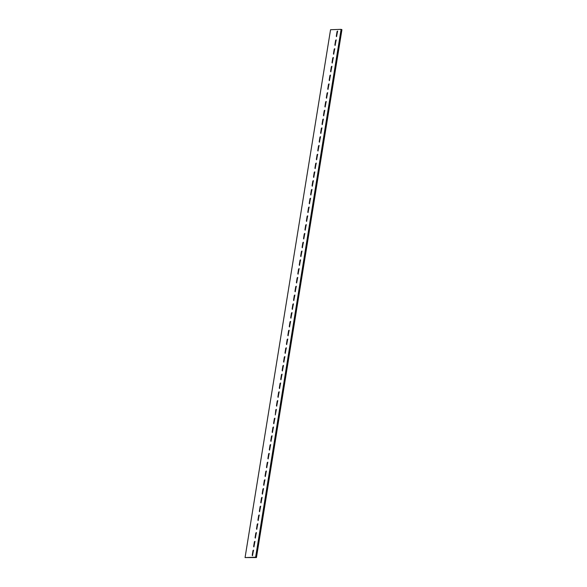<?xml version="1.0" encoding="UTF-8"?>
<svg xmlns="http://www.w3.org/2000/svg" width="587" height="587" viewBox="0 0 587 587"><rect width="100%" height="100%" fill="white"/><g stroke="black" fill="none" stroke-linecap="round" stroke-linejoin="round"><path stroke-width="0.88" d="M335.133 45.478L336.138 39.865L335.632 40.298L334.861 45.052M336.556 36.68L337.569 31.067L337.063 31.5L336.292 36.255M333.709 54.275L334.715 48.662L334.208 49.095L333.438 53.85M332.279 63.073L333.291 57.46L332.785 57.893L332.015 62.648M330.855 71.871L331.868 66.258L331.362 66.691L330.591 71.445M329.432 80.668L330.444 75.055L329.938 75.488L329.168 80.243M328.008 89.466L329.013 83.853L328.507 84.286L327.737 89.041M326.585 98.264L327.59 92.651L327.084 93.084L326.313 97.838M325.154 107.061L326.167 101.448L325.66 101.881L324.89 106.636M323.731 115.859L324.743 110.246L324.237 110.679L323.466 115.434M322.307 124.657L323.32 119.044L322.813 119.477L322.043 124.231M320.884 133.454L321.896 127.841L321.382 128.274L320.619 133.029M319.46 142.252L320.465 136.639L319.959 137.072L319.189 141.827M318.029 151.05L319.042 145.437L318.536 145.87L317.765 150.624M316.606 159.847L317.618 154.234L317.112 154.667L316.342 159.422M315.182 168.645L316.195 163.032L315.689 163.465L314.918 168.22M313.759 177.443L314.771 171.83L314.258 172.262L313.495 177.017M312.335 186.24L313.341 180.627L312.834 181.06L312.064 185.815M310.905 195.038L311.917 189.425L311.411 189.858L310.64 194.613M309.481 203.836L310.494 198.223L309.987 198.655L309.217 203.41M308.058 212.633L309.07 207.02L308.564 207.453L307.793 212.208M306.634 221.431L307.647 215.818L307.133 216.258L306.37 221.005M305.211 230.229L306.216 224.616L305.71 225.056L304.939 229.803M303.787 239.026L304.792 233.413L304.286 233.853L303.516 238.601M302.356 247.824L303.369 242.211L302.863 242.651L302.092 247.398M300.933 256.622L301.945 251.009L301.439 251.449L300.669 256.196M299.509 265.419L300.522 259.806L300.008 260.246L299.245 264.994M298.086 274.217L299.091 268.604L298.585 269.044L297.814 273.791M296.662 283.015L297.668 277.402L297.161 277.842L296.391 282.589M295.232 291.812L296.244 286.199L295.738 286.639L294.968 291.387M293.808 300.61L294.821 294.997L294.314 295.437L293.544 300.184M292.385 309.408L293.397 303.795L292.884 304.235L292.121 308.982M290.961 318.205L291.966 312.592L291.46 313.032L290.69 317.78M289.538 327.003L290.543 321.39L290.037 321.83L289.266 326.577M288.107 335.801L289.12 330.188L288.613 330.628L287.843 335.375M286.683 344.598L287.696 338.985L287.19 339.425L286.419 344.173M285.26 353.396L286.273 347.783L285.759 348.223L284.996 352.97M283.837 362.201L284.842 356.58L284.335 357.021L283.565 361.768M282.413 370.999L283.418 365.378L282.912 365.818L282.142 370.566M280.982 379.796L281.995 374.176L281.489 374.616L280.718 379.363M279.559 388.594L280.571 382.973L280.065 383.414L279.295 388.161M278.135 397.392L279.148 391.771L278.634 392.211L277.871 396.959M276.712 406.189L277.717 400.569L277.211 401.009L276.44 405.756M275.288 414.987L276.294 409.366L275.787 409.807L275.288 414.987M273.858 423.785L274.87 418.164L274.364 418.604L273.593 423.352M272.434 432.582L273.447 426.962L272.94 427.402L272.17 432.149M271.011 441.38L272.023 435.767L271.51 436.2L270.746 440.947M269.587 450.178L270.592 444.564L270.086 444.997L269.316 449.745M268.164 458.975L269.169 453.362L268.663 453.795L267.892 458.542M266.733 467.773L267.745 462.16L267.239 462.593L266.469 467.34M265.309 476.571L266.322 470.957L265.816 471.39L265.045 476.138M263.886 485.368L264.898 479.755L264.385 480.188L263.622 484.935M262.462 494.166L263.468 488.553L262.961 488.986L262.191 493.733M261.039 502.964L262.044 497.35L261.538 497.783L260.767 502.531M259.608 511.761L260.621 506.148L260.114 506.581L259.344 511.328M258.185 520.559L259.197 514.946L258.691 515.379L257.92 520.126M256.761 529.357L257.774 523.743L257.26 524.176L256.497 528.924M255.338 538.154L256.343 532.541L255.837 532.974L255.066 537.721M253.914 546.952L254.919 541.339L254.413 541.772L253.643 546.519M252.483 555.75L253.496 550.136L252.99 550.569L252.219 555.317M253.577 550.188L252.395 555.39M255 541.39L253.826 546.592M256.431 532.592L255.25 537.795M257.854 523.795L256.673 528.997M259.278 514.997L258.097 520.199M260.701 506.199L259.52 511.402M262.125 497.402L260.951 502.604M263.556 488.604L262.374 493.806M264.979 479.806L263.798 485.009M266.403 471.009L265.221 476.211M267.826 462.211L266.645 467.413M269.25 453.413L268.076 458.616M270.68 444.616L269.499 449.818M272.104 435.818L270.923 441.02M273.527 427.02L272.346 432.223M274.951 418.223L273.769 423.425M276.374 409.425L275.281 414.987M277.798 400.627L276.624 405.83M279.229 391.83L278.047 397.032M280.652 383.032L279.471 388.234M282.076 374.235L280.894 379.437M283.499 365.437L282.318 370.639M284.922 356.639L283.748 361.841M286.353 347.842L285.172 353.044M287.777 339.044L286.595 344.246M289.2 330.246L288.019 335.448M290.624 321.449L289.442 326.651M292.047 312.651L290.873 317.853M293.478 303.853L292.297 309.055M294.901 295.056L293.72 300.258M296.325 286.258L295.144 291.46M297.748 277.46L296.567 282.663M299.172 268.663L297.998 273.865M300.603 259.865L299.421 265.067M302.026 251.067L300.845 256.27M303.45 242.27L302.268 247.472M304.873 233.472L303.692 238.674M306.297 224.674L305.123 229.877M307.727 215.877L306.546 221.079M309.151 207.079L307.97 212.281M310.574 198.281L309.393 203.484M311.998 189.484L310.817 194.686M313.421 180.686L312.247 185.888M314.852 171.888L313.671 177.091M316.276 163.091L315.094 168.293M317.699 154.293L316.518 159.495M319.123 145.495L317.941 150.698M320.546 136.698L319.372 141.9M321.977 127.9L320.796 133.102M323.4 119.102L322.219 124.305M324.824 110.305L323.642 115.507M326.247 101.507L325.066 106.709M327.671 92.709L326.497 97.912M329.102 83.904L327.92 89.114M330.525 75.107L329.344 80.316M331.948 66.309L330.767 71.511M333.372 57.511L332.191 62.714M334.795 48.714L333.621 53.916M245.058 557.577L256.446 557.547L255.609 557.217L341.106 29.35L330.554 29.717L245.058 557.577L255.609 557.217M256.446 557.547L341.942 29.68L341.106 29.35M336.226 39.916L335.045 45.118M337.65 31.118L336.468 36.321"/></g></svg>
